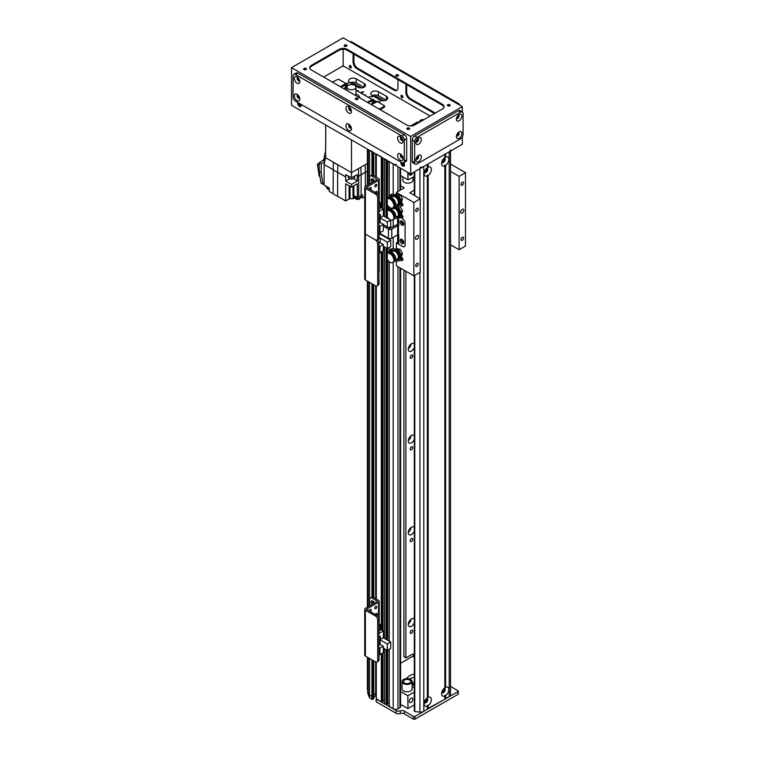 <?xml version="1.0" encoding="UTF-8"?>
<svg xmlns="http://www.w3.org/2000/svg" width="757" height="757" viewBox="0 0 757 757"><rect width="100%" height="100%" fill="white"/><g stroke="black" fill="none" stroke-linecap="round" stroke-linejoin="round"><path stroke-width="1.14" d="M408.316 623.938A4.495 2.593 120 0 0 411.042 619.217M414.306 622.614A4.495 2.593 -60 0 1 409.215 626.503A4.495 2.593 -60 0 1 409.215 621.308A4.495 2.593 -60 0 1 413.71 618.715A4.495 2.593 -60 0 1 414.306 619.321M408.316 532.209A4.495 2.593 120 0 0 411.042 527.487M414.306 530.884A4.495 2.593 -60 0 1 409.215 534.773A4.495 2.593 -60 0 1 409.215 529.588A4.495 2.593 -60 0 1 413.71 526.986A4.495 2.593 -60 0 1 414.306 527.601M408.316 440.479A4.495 2.593 120 0 0 411.042 435.767M414.306 439.164A4.495 2.593 -60 0 1 409.215 443.044A4.495 2.593 -60 0 1 409.215 437.858A4.495 2.593 -60 0 1 413.71 435.266A4.495 2.593 -60 0 1 414.306 435.871M408.316 348.75A4.495 2.593 120 0 0 411.042 344.038M414.306 347.435A4.495 2.593 -60 0 1 409.215 351.324A4.495 2.593 -60 0 1 409.215 346.129A4.495 2.593 -60 0 1 413.71 343.536A4.495 2.593 -60 0 1 414.306 344.142M413.454 656.773L413.454 655.855A5.621 3.246 120 0 0 413.104 654.171M414.306 654.455A5.621 3.246 120 0 0 414.278 654.436A5.621 3.246 120 0 0 411.467 654.71L405.903 657.928L403.916 656.773L403.916 270.145M372.737 151.703L369.567 150.331L369.567 184.017M381.755 157.096L376.153 154.002M386.524 159.85L384.357 158.79M396.45 164.477A3.369 1.949 180 0 1 393.195 163.976L389.126 161.544M373.693 695.74L371.942 696.563L369.567 695.191L369.567 658.476M369.567 605.96L369.567 282.389M371.942 659.849L371.942 699.317L372.737 699.317L372.737 696.563L369.567 695.191A157.276 90.802 180 0 1 368.243 692.57L368.243 657.71M368.243 606.717L368.243 281.632M368.243 184.774L368.243 149.564M368.243 689.958L367.382 689.722L367.382 657.208M367.382 607.218L367.382 281.131M367.382 185.276L367.382 149.072M400.604 268.233L400.604 706.764A2.243 1.296 180 0 1 399.951 707.681L397.964 708.826A3.369 1.949 180 0 1 393.195 708.826L389.221 706.262M412.754 631.035A1.817 1.05 -60 0 1 411.959 632.871A1.817 1.05 -60 0 1 410.559 633.354A1.817 1.05 -60 0 1 410.559 631.253A1.817 1.05 -60 0 1 412.376 630.202A1.817 1.05 -60 0 1 412.754 631.035M412.754 539.315A1.817 1.05 -60 0 1 411.959 541.141A1.817 1.05 -60 0 1 410.559 541.634A1.817 1.05 -60 0 1 410.559 539.533A1.817 1.05 -60 0 1 412.376 538.473A1.817 1.05 -60 0 1 412.754 539.315M412.754 447.586A1.817 1.05 -60 0 1 411.959 449.412A1.817 1.05 -60 0 1 410.559 449.904A1.817 1.05 -60 0 1 410.559 447.803A1.817 1.05 -60 0 1 412.376 446.753A1.817 1.05 -60 0 1 412.754 447.586M412.754 355.856A1.817 1.05 -60 0 1 411.959 357.692A1.817 1.05 -60 0 1 410.559 358.175A1.817 1.05 -60 0 1 410.559 356.074A1.817 1.05 -60 0 1 412.376 355.024A1.817 1.05 -60 0 1 412.754 355.856M389.126 702.95A2.413 1.391 0 0 0 387.641 704.01L386.051 704.701L384.461 703.508M384.357 700.197A2.413 1.391 0 0 0 382.872 701.256L381.282 701.947L376.314 698.626M376.153 693.488L373.797 694.576L376.153 693.516M405.903 657.928L405.903 271.29M402.724 219.01A3.369 1.949 60 0 1 405.109 223.135L405.109 245.154L405.109 223.135A3.369 1.949 -120 0 0 402.724 219.01L402.241 218.726L402.724 219.01M401.475 220.874A2.526 1.457 -120 0 0 403.207 224.469A2.526 1.457 -120 0 0 403.661 224.659M401.475 239.221A2.526 1.457 -120 0 0 403.207 242.808A2.526 1.457 -120 0 0 403.661 243.006M398.759 242.77L397.643 242.126L396.375 242.855L402.724 246.527A3.369 1.949 -120 0 0 404.418 246.697A3.369 1.949 -120 0 0 405.109 245.154A3.369 1.949 60 0 1 404.418 246.697A3.369 1.949 60 0 1 402.724 246.527L398.759 244.237L398.759 235.058L397.643 234.878L397.643 225.709L391.766 229.097A2.356 1.363 180 0 1 388.426 229.097L383.345 226.163M401.939 225.198A2.526 1.457 60 0 1 400.283 222.974A2.526 1.457 60 0 1 400.671 220.949A2.526 1.457 60 0 1 403.197 222.407A2.526 1.457 60 0 1 403.197 225.331A2.526 1.457 60 0 1 401.939 225.198M401.939 243.546A2.526 1.457 60 0 1 400.283 241.322A2.526 1.457 60 0 1 400.671 239.297A2.526 1.457 60 0 1 403.197 240.754A2.526 1.457 60 0 1 403.197 243.669A2.526 1.457 60 0 1 401.939 243.546M398.759 219.492L398.759 225.889L397.643 225.709M383.345 224.697L389.704 228.368L396.375 224.971A2.356 1.363 180 0 1 398.759 224.64M398.759 216.739L398.759 217.467M378.973 232.815L388.426 238.275A2.356 1.363 -0 0 0 391.766 238.275L397.643 234.878L397.643 242.126M398.778 216.729L399.98 217.42L398.778 216.729M377.705 198.116L378.973 197.388A3.369 1.949 -120 0 0 376.598 193.253L375.321 193.991A3.369 1.949 60 0 1 377.705 198.116L377.705 238.474A3.369 1.949 60 0 1 377.005 240.026A3.369 1.949 60 0 1 375.321 239.855A3.369 1.949 60 0 1 377.705 243.981L377.705 284.339A3.369 1.949 60 0 1 377.005 285.881A3.369 1.949 60 0 1 375.321 285.72L365.394 279.986A2.243 1.296 180 0 1 364.732 279.068L364.732 233.203A2.243 1.296 180 0 0 365.394 234.121A2.243 1.296 180 0 1 364.732 233.203L364.732 187.339A2.243 1.296 180 0 1 365.394 186.421L377.232 179.589L372.065 176.154L373.333 175.416A3.369 1.949 -120 0 0 371.649 175.245L370.381 175.984A3.369 1.949 60 0 1 372.065 176.154M377.705 243.981L378.973 243.252A3.369 1.949 -120 0 0 377.431 239.78M378.973 243.252L378.973 283.61L377.705 284.339M375.321 193.991L365.394 188.256L365.394 234.121L375.321 239.855L365.394 234.121L365.394 279.986M377.005 285.881L378.282 285.152A3.369 1.949 -120 0 0 378.973 283.61M379.191 254.91L379.191 271.091A2.356 1.363 180 0 1 378.973 271.659M379.929 252.838L383.345 250.86L383.345 244.483L379.929 246.46L379.929 252.838L378.973 252.28M379.929 246.46L378.973 245.911M380.487 233.686L380.487 234.301L390.735 240.224L387.319 242.193L380.165 238.067L378.651 238.938M383.345 246.271L387.319 248.57L390.735 246.593L390.735 240.224M378.973 255.033L379.465 252.564M383.345 244.483L378.699 241.805M378.973 235.172L380.487 234.301M387.319 248.57L387.319 242.193M380.165 242.656L380.165 238.067M450.519 686.429L457.938 690.715A1.126 0.653 180 0 1 458.269 691.169A1.126 0.653 180 0 1 457.938 691.633L457.938 694.387A1.126 0.653 0 0 0 458.269 693.923L458.269 691.169M457.938 694.387L415.044 719.15L415.044 716.396L457.938 691.633M367.732 689.826L367.732 690.46A157.276 90.802 0 0 0 368.243 691.907M372.737 660.303L372.737 696.563L373.693 696.014L373.693 660.861M373.693 698.768L373.797 695.872L373.693 698.768L372.737 699.317M376.314 662.12L376.314 699.089L396.138 710.53A3.369 1.949 0 0 0 400.226 710.832A3.369 1.949 180 0 1 404.323 711.126L413.454 716.396L413.454 719.15L404.323 713.879A3.369 1.949 0 0 0 400.226 713.577A3.369 1.949 180 0 1 396.138 713.283L376.314 701.834L376.153 662.101M415.044 716.396A1.126 0.653 180 0 1 413.454 716.396M413.454 719.15A1.126 0.653 0 0 0 415.044 719.15M371.942 699.317L369.567 697.935A157.276 90.802 180 0 1 368.479 695.286L367.987 693.942A157.276 90.802 180 0 1 367.732 693.213L367.732 690.46M376.295 696.317L375.519 695.986L373.797 697.329M369.567 695.191L369.567 697.935M407.815 172.416L407.976 179.844L407.976 172.501M407.815 179.75L400.604 175.586M414.249 172L414.249 176.589L407.976 179.844M412.669 172.908A2.526 1.457 -60 0 1 409.802 175.104A2.526 1.457 -60 0 1 409.357 173.306M443.753 158.497L443.753 158.497A1.817 1.05 -60 0 1 444.132 159.33A1.817 1.05 -60 0 1 443.337 161.165A1.817 1.05 -60 0 1 441.937 161.648A1.817 1.05 -60 0 1 441.927 161.648M426.276 168.584L426.276 168.584A1.817 1.05 -60 0 1 426.655 169.417A1.817 1.05 -60 0 1 425.86 171.252A1.817 1.05 -60 0 1 424.459 171.744A1.817 1.05 -60 0 1 424.45 171.735M426.276 698.768L426.276 698.768A1.817 1.05 -60 0 1 426.276 700.868A1.817 1.05 -60 0 1 424.459 701.919A1.817 1.05 -60 0 1 424.45 701.919M443.753 688.681L443.753 688.681A1.817 1.05 -60 0 1 443.753 690.781A1.817 1.05 -60 0 1 441.937 691.832A1.817 1.05 -60 0 1 441.927 691.832M409.282 701.379A2.526 1.457 -60 0 1 410.389 698.834A2.526 1.457 -60 0 1 412.338 698.153A2.526 1.457 -60 0 1 412.338 701.077A2.526 1.457 -60 0 1 409.802 702.534A2.526 1.457 -60 0 1 409.282 701.379M412.149 683.741A16.512 9.538 180 0 1 414.306 683.325M412.149 682.994A15.727 9.084 180 0 1 414.306 682.549M414.306 683.789A15.727 9.084 0 0 0 412.149 684.233M414.306 684.848A15.727 9.084 0 0 0 412.149 685.284M409.594 679.001A12.358 7.135 180 0 1 414.306 677.25M406.66 678.632A12.358 7.135 180 0 1 414.306 674.042M414.306 687.479A12.358 7.135 180 0 1 412.149 686.902M414.306 704.966L407.976 708.552L407.815 695.711L407.976 708.552M407.815 708.552L400.604 704.398M414.249 704.928L414.306 692.125M407.976 695.711L414.249 692.087M414.306 657.265L412.66 656.319L400.604 663.274M400.604 691.557L407.815 695.711M412.943 177.337L412.943 180.251A5.053 2.914 180 0 1 407.891 183.175A5.053 2.914 180 0 1 402.838 180.251L402.838 176.873M396.025 194.71L397.226 194.019L400.349 194.975L402.554 198.94L401.522 202.015M400.349 194.975L398.74 195.902L397.368 195.58M402.554 198.94L400.945 199.867L398.74 195.902M400.453 201.154L400.945 199.867M397.491 195.628A3.955 2.28 60 0 1 399.526 197.568M399.942 198.325A3.955 2.28 60 0 1 400.491 200.842M400.349 206.898L402.554 210.862L401.522 213.938M399.185 207.569L397.368 207.503M402.554 210.862L400.945 211.799L398.74 207.825M400.453 213.077L400.945 211.799M397.491 207.56A3.955 2.28 60 0 1 399.526 209.5M399.942 210.247A3.955 2.28 60 0 1 400.491 212.764M396.025 249.28L397.141 248.637L400.235 249.441L398.627 250.368L397.264 250.113M400.235 249.441L402.516 253.368L400.917 254.295L398.627 250.368M402.516 253.368L401.494 256.614M400.472 255.62L400.917 254.295M399.876 252.772A3.955 2.28 60 0 1 400.491 255.412M397.491 250.207A3.955 2.28 60 0 1 399.441 252.024M427.355 697.774L428.15 697.348A5.11 2.952 -60 0 1 431.367 699.638A5.11 2.952 -60 0 1 428.15 705.638L427.355 705.212L427.355 706.101A5.11 2.952 -60 0 1 424.138 703.811A5.11 2.952 -60 0 1 427.355 697.803L427.355 175.917A5.11 2.952 -60 0 1 424.138 173.627A5.11 2.952 -60 0 1 427.355 167.619L427.355 164.43L423.778 166.493A4.495 2.593 0 0 1 420.107 167.24M424.298 702.468A2.526 1.457 120 0 0 424.658 702.856A2.526 1.457 120 0 0 426.607 702.174A2.526 1.457 120 0 0 427.714 699.638A2.526 1.457 120 0 0 427.185 698.474A2.526 1.457 120 0 0 426.674 698.361M424.412 702.638A2.526 1.457 120 0 0 426.229 701.654A2.526 1.457 120 0 0 427.156 699.317A2.526 1.457 120 0 0 426.882 698.37M444.832 157.503L445.627 157.078A5.11 2.952 -60 0 1 448.844 159.367A5.11 2.952 -60 0 1 445.627 165.367L444.832 164.941L444.832 165.83A5.11 2.952 -60 0 1 441.615 163.54A5.11 2.952 -60 0 1 444.832 157.532L444.832 154.343L428.15 163.976L428.15 167.165A5.11 2.952 -60 0 1 431.367 169.454A5.11 2.952 -60 0 1 428.15 175.463L427.355 175.028L427.355 175.917M441.776 162.197A2.526 1.457 120 0 0 442.135 162.585A2.526 1.457 120 0 0 444.085 161.903A2.526 1.457 120 0 0 445.192 159.367A2.526 1.457 120 0 0 444.662 158.204A2.526 1.457 120 0 0 444.151 158.09M441.889 162.367A2.526 1.457 120 0 0 443.706 161.383A2.526 1.457 120 0 0 444.633 159.046A2.526 1.457 120 0 0 444.359 158.099M427.355 167.6L428.15 167.165M424.298 172.284A2.526 1.457 120 0 0 424.658 172.672A2.526 1.457 120 0 0 426.607 172A2.526 1.457 120 0 0 427.714 169.454A2.526 1.457 120 0 0 427.185 168.3A2.526 1.457 120 0 0 426.674 168.177M424.412 172.464A2.526 1.457 120 0 0 426.229 171.47A2.526 1.457 120 0 0 427.156 169.133A2.526 1.457 120 0 0 426.882 168.186M444.832 687.687L445.627 687.252A5.11 2.952 -60 0 1 448.844 689.542A5.11 2.952 -60 0 1 445.627 695.551L444.832 695.115L444.832 696.014A5.11 2.952 -60 0 1 441.615 693.715A5.11 2.952 -60 0 1 444.832 687.716L444.832 165.83M441.776 692.381A2.526 1.457 120 0 0 442.135 692.769A2.526 1.457 120 0 0 444.085 692.087A2.526 1.457 120 0 0 445.192 689.542A2.526 1.457 120 0 0 444.662 688.387A2.526 1.457 120 0 0 444.151 688.274M441.889 692.551A2.526 1.457 120 0 0 443.706 691.567A2.526 1.457 120 0 0 444.633 689.22A2.526 1.457 120 0 0 444.359 688.283M427.355 706.101L427.355 709.29L423.778 711.353A4.495 2.593 180 0 1 419.917 712.082A224.687 129.721 180 0 1 414.77 711.589L414.467 711.041M428.15 697.348L428.15 175.463M427.355 708.826L444.832 699.203L444.832 696.014M445.627 157.078L445.627 153.879L449.204 151.816A4.495 2.593 0 0 0 450.519 149.981M450.462 694.443A4.495 2.593 180 0 1 450.519 694.841A4.495 2.593 180 0 1 449.204 696.677L444.832 698.739M445.627 698.739L445.627 695.551M428.15 708.826L428.15 705.638M445.627 687.252L445.627 165.367M389.268 197.615L388.833 197.832A6.037 3.482 -120 0 0 388.814 197.87L389.789 197.132L395.684 196.337L395.684 195.59A5.583 3.227 60 0 1 399.336 200.501A5.583 3.227 60 0 1 398.475 204.977A5.583 3.227 60 0 1 396.536 205.081M398.475 204.977L399.431 204.428A5.583 3.227 -120 0 0 400.283 203.463M394.482 205.27L394.482 206.652L393.735 206.216A5.28 3.047 60 0 1 392.684 207.976A5.28 3.047 60 0 1 386.695 203.349L387.31 203.709L387.31 199.924L386.695 199.574A5.28 3.047 60 0 1 387.404 198.826A5.28 3.047 60 0 1 391.199 199.962A5.28 3.047 60 0 1 393.735 204.835L394.482 205.27L402.885 204.286L400.529 201.163A5.583 3.227 -120 0 0 396.64 195.032L394.454 195.467L395.826 194.634A5.621 3.246 -120 0 1 396.64 195.003L395.684 195.59M400.529 201.163L399.724 201.627L399.724 202.999L401.541 204.901M395.258 196.271A4.476 2.583 60 0 1 398.409 199.848A4.476 2.583 60 0 1 398.239 203.784L397.718 204.305A4.674 2.697 -120 0 0 397.662 199.687A4.674 2.697 -120 0 0 393.829 196.262M389.183 197.397L387.499 197.094L387.092 197.842A5.015 2.896 -120 0 0 386.827 199.365M387.045 197.369L387.887 198.296A8.989 5.185 -120 0 0 387.839 198.58M386.836 199.659A5.015 2.896 -120 0 0 387.092 200.955L387.31 201.088M389.174 196.025L391.615 194.199A2.526 1.457 60 0 1 392.296 194.076L389.174 196.025L394.454 195.467M387.641 160.768L387.499 197.094M392.296 194.076L395.826 194.634M393.735 204.835L401.768 204.295L399.724 201.627M394.482 206.652L402.885 205.667L402.885 204.286M396.375 205.185L397.434 204.532A4.674 2.697 -120 0 0 397.718 204.305M386.695 203.349L387.31 202.904M387.404 198.826L388.36 198.277A5.28 3.047 60 0 1 392.24 199.498A5.28 3.047 60 0 1 394.709 204.532M394.397 206.595A5.28 3.047 60 0 1 393.64 207.418L392.684 207.976M389.249 198.031A5.053 2.914 60 0 1 393.186 199.659A5.053 2.914 60 0 1 395.201 204.778M389.978 197.87A4.835 2.791 60 0 1 394.009 199.725A4.835 2.791 60 0 1 395.599 204.939M389.268 209.538L388.833 209.755A6.037 3.482 -120 0 0 388.814 209.793L389.789 209.064L395.684 208.26L395.684 207.513A5.583 3.227 60 0 1 399.336 212.433A5.583 3.227 60 0 1 398.475 216.899A5.583 3.227 60 0 1 396.536 217.013M398.475 216.899L399.431 216.351A5.583 3.227 -120 0 0 400.283 215.385M394.482 217.193L394.482 218.574L393.735 218.139A5.28 3.047 60 0 1 392.684 219.899A5.28 3.047 60 0 1 386.695 215.272L387.31 215.631L387.31 211.856L386.695 211.496A5.28 3.047 60 0 1 387.404 210.749A5.28 3.047 60 0 1 391.199 211.884A5.28 3.047 60 0 1 393.735 216.767L402.885 216.218L400.529 213.086A5.583 3.227 -120 0 0 397.359 207.446M396.185 207.229L394.454 207.399L395.201 206.935M400.529 213.086L399.724 213.55L399.724 214.931L401.541 216.824M395.258 208.194A4.476 2.583 60 0 1 398.409 211.771A4.476 2.583 60 0 1 398.239 215.707L397.718 216.228A4.674 2.697 -120 0 0 397.662 211.61A4.674 2.697 -120 0 0 393.829 208.184M396.166 207.219L395.684 207.513M389.183 209.329L387.499 209.017L387.092 209.765A5.015 2.896 -120 0 0 386.827 211.288M387.045 209.292L387.887 210.228A8.989 5.185 -120 0 0 387.839 210.503M386.836 211.582A5.015 2.896 -120 0 0 387.092 212.878L387.31 213.01M389.798 207.56L389.174 207.957L390.281 207.834M393.517 207.494L394.454 207.399M389.174 207.957L387.499 209.017M389.571 207.399L387.612 208.818M393.735 216.767L401.768 216.228L399.724 213.55M394.482 218.574L402.885 217.59L402.885 216.218M396.365 217.117L397.434 216.455A4.674 2.697 -120 0 0 397.718 216.228M386.695 215.272L387.31 214.827M387.404 210.749L388.36 210.2A5.28 3.047 60 0 1 392.24 211.421A5.28 3.047 60 0 1 394.709 216.455M394.397 218.527A5.28 3.047 60 0 1 393.64 219.35L392.684 219.899M389.249 209.954A5.053 2.914 60 0 1 393.186 211.582A5.053 2.914 60 0 1 395.201 216.701M389.978 209.793A4.835 2.791 60 0 1 394.009 211.648A4.835 2.791 60 0 1 395.599 216.862M389.278 252.157L388.843 252.374A6.037 3.482 -120 0 0 388.833 252.412L389.798 251.684L395.712 250.927L395.722 250.179A5.583 3.227 60 0 1 399.336 255.109A5.583 3.227 60 0 1 398.475 259.556A5.583 3.227 60 0 1 396.536 259.66M398.475 259.556L399.431 259.008A5.583 3.227 -120 0 0 400.264 258.071M400.548 255.8A5.583 3.227 -120 0 0 396.677 249.63L394.492 250.056L395.854 249.223A5.621 3.246 -120 0 1 396.677 249.602L395.722 250.179M394.492 259.897L394.473 261.269L393.725 260.824A5.28 3.047 60 0 1 392.684 262.547A5.28 3.047 60 0 1 386.676 257.882L387.291 258.251L387.319 254.484L386.704 254.125A5.28 3.047 60 0 1 387.404 253.406A5.28 3.047 60 0 1 391.208 254.551A5.28 3.047 60 0 1 393.735 259.462L394.492 259.897L402.885 258.96L400.538 255.79L399.734 256.245L399.724 257.617L401.541 259.566M395.296 250.86A4.476 2.583 60 0 1 398.419 254.447A4.476 2.583 60 0 1 398.239 258.364L397.718 258.885A4.674 2.697 -120 0 0 397.671 254.286A4.674 2.697 -120 0 0 393.858 250.841M389.202 251.939L387.518 251.617L387.101 252.374A5.015 2.896 -120 0 0 386.827 253.945M387.064 251.901L387.896 252.838A8.989 5.185 -120 0 0 387.839 253.15M386.836 254.201A5.015 2.896 -120 0 0 387.073 255.478L387.31 255.611M389.193 250.576L391.624 248.741A2.526 1.457 60 0 1 392.315 248.627L389.193 250.576L394.492 250.056M387.641 248.381L387.518 251.617M392.315 248.627L395.854 249.223M393.735 259.462L401.778 258.96L399.734 256.245M394.473 261.269L402.875 260.332L402.885 258.96M396.299 259.812L397.434 259.112A4.674 2.697 -120 0 0 397.718 258.885M386.676 257.882L387.3 257.427M387.404 253.406L388.36 252.857A5.28 3.047 60 0 1 392.258 254.097A5.28 3.047 60 0 1 394.719 259.149M394.378 261.212A5.28 3.047 60 0 1 393.64 261.998L392.684 262.547M395.201 259.405A5.053 2.914 60 0 0 393.205 254.257A5.053 2.914 60 0 0 389.249 252.611L388.843 252.374M389.978 252.441A4.835 2.791 60 0 1 394.028 254.324A4.835 2.791 60 0 1 395.58 259.566M403.718 680.742A3.653 2.11 180 0 1 407.805 679.474A3.653 2.11 180 0 1 410.748 681.546A3.653 2.11 180 0 1 407.096 683.647A3.653 2.11 180 0 1 403.443 681.546A3.653 2.11 180 0 1 403.718 680.742M411.77 682.653A5.053 2.914 0 0 0 412.149 681.546A5.053 2.914 0 0 0 407.096 678.622A5.053 2.914 0 0 0 402.043 681.546A5.053 2.914 0 0 0 406.121 684.404A5.053 2.914 0 0 0 411.77 682.653M412.149 681.546L412.149 688.879A5.053 2.914 180 0 1 411.77 689.987A5.053 2.914 180 0 1 406.121 691.747A5.053 2.914 180 0 1 402.043 688.879L402.043 681.546M367.382 102.29L372.141 99.536L372.141 100.454L373.05 100.974L372.624 100.728L373.731 100.085M369.662 101.883L373.655 99.952M372.047 104.182L374.128 101.599L375.321 102.29L376.115 101.466M346.999 87.452L344.34 88.985M346.649 84.358L345.135 84.86L346.034 85.38L345.608 85.134L346.801 84.443L345.533 85.087M345.041 88.588L347.69 85.768M372.141 99.536L355.989 90.206M355.989 94.048A8.422 4.864 180 0 1 359.906 97.975M351.494 139.894L351.494 172.643L367.382 163.465M352.999 186.269L352.999 195.382A1.126 0.653 180 0 1 353.86 195.571L357.295 197.549L358.676 196.744A3.558 2.053 0 0 0 361.117 195.334L361.117 174.697L358.676 176.107L358.43 168.631L360.881 167.221L361.117 174.697L365.347 172.255L365.129 164.771L367.382 163.654M361.117 195.334L362.357 194.615L362.357 198.012L360.834 197.132M364.732 196.64L362.357 198.012M365.347 186.449L365.347 172.255A23.07 13.314 180 0 0 367.382 171.262M345.694 176.911L345.769 174.574L351.494 177.876L351.494 172.643L337.877 164.78L337.631 172.255A23.032 13.304 180 0 1 333.099 169.634L324.081 164.43L325.586 157.683L337.877 164.78A22.691 13.106 180 0 1 333.335 162.159L333.099 193.669A23.032 13.295 0 0 0 337.631 196.29L337.631 172.255L345.694 176.911L345.694 181.037L351.494 184.386L351.494 187.13L345.694 183.79L345.694 200.936L337.631 196.29M358.676 196.744L358.676 176.107L357.295 176.911L357.295 181.037L353.86 178.51M345.694 200.936L349.119 198.959A1.126 0.653 180 0 1 349.989 198.769A22.748 13.134 0 0 0 353.112 198.769L353.112 195.382M357.295 197.549L357.295 183.79L351.494 187.13M333.099 193.669L329.248 191.445L329.248 188.048L324.091 185.068L324.091 164.43M324.091 183.601L322.965 184.254L320.977 183.109L319.236 171.432L319.236 162.641L323.996 159.897M354.219 195.77L354.219 198.126A3.482 2.006 180 0 1 354.626 197.227M354.219 198.126L353.112 198.769M325.747 125.028L325.595 150.908L323.996 158.241L325.302 158.998M324.791 161.269L323.996 160.815L323.996 158.241M326.267 186.336L326.267 186.638A3.369 1.949 0 0 0 327.261 188.01A3.369 1.949 0 0 0 329.248 188.569M327.109 187.925L327.109 188.19A2.526 1.457 0 0 0 327.857 189.222A2.526 1.457 0 0 0 329.248 189.638M322.965 184.254L321.223 172.577L319.236 171.432M324.668 161.799L321.223 163.786L321.223 172.577M319.236 162.641L321.223 163.786M323.996 159.405L321.309 161.449M319.236 163.02L317.429 164.401L319.236 165.442M317.429 164.401L319.17 176.078L320.003 176.561M325.595 157.693L325.794 125.056M351.494 177.876L357.219 174.574L357.295 176.911M351.494 184.386L357.295 181.037M349.119 178.51L349.119 179.059A1.126 0.653 180 0 1 349.848 178.87M349.119 179.059L345.694 181.037M353.14 178.87A1.126 0.653 180 0 1 353.86 179.059M348.324 176.05A3.312 1.911 0 0 0 349.147 176.835A3.312 1.911 0 0 0 350.519 177.318M352.469 177.318A3.312 1.911 0 0 0 354.664 176.05M348.343 176.088L348.343 177.318A3.142 1.817 0 0 0 349.27 178.605A3.142 1.817 0 0 0 352.696 179.002A3.142 1.817 0 0 0 354.636 177.318L354.636 176.088M354.333 195.836L354.333 196.423A3.369 1.949 0 0 0 355.317 197.804A3.369 1.949 0 0 0 358.988 198.22A3.369 1.949 0 0 0 361.07 196.423L361.07 195.429M355.175 197.709L355.175 197.984A2.526 1.457 0 0 0 355.913 199.015A2.526 1.457 0 0 0 358.667 199.337A2.526 1.457 0 0 0 360.228 197.984L360.228 197.709M348.315 88.985A4.495 2.593 180 0 1 346.999 87.15A4.495 2.593 180 0 1 351.494 84.557A4.495 2.593 180 0 1 355.989 87.15A4.495 2.593 180 0 1 353.207 89.553A4.495 2.593 180 0 1 348.315 88.985M332.427 82.106L338.388 79.125L345.533 83.251L345.533 84.169M345.533 84.633L342.656 86.289M340.366 86.695L345.533 83.715M347.122 85.91L348.239 85.276L347.122 86.005L347.122 85.087L340.622 86.837M344.094 88.843L347.122 85.181M371.346 104.58L378.103 101.23M377.308 101.599L384.461 105.725L384.461 106.642M384.461 107.106L380.09 109.623M379.295 109.169L384.461 106.188M374.128 101.504L375.245 100.87L374.128 101.599L374.128 100.681L367.628 102.432M371.1 104.438L374.526 100.549M414.306 179.948A8.989 5.185 180 0 1 412.943 179.447M400.604 185.683L404.314 187.821L396.375 192.41L413.852 202.498L420.201 198.826L409.859 192.78L414.306 190.13M397.643 224.592L397.643 219.416M402.024 239.477A1.817 1.05 -120 0 0 403.207 242.24A1.817 1.05 -120 0 0 403.718 242.41M402.024 221.129A1.817 1.05 -120 0 0 403.207 223.892A1.817 1.05 -120 0 0 403.718 224.063M396.375 192.41L396.375 194.511M396.375 242.855L396.375 249.081M396.375 261.903L396.375 265.792L413.852 275.879L420.201 272.208L420.201 198.826M450.519 171.385L459.13 176.353L459.13 249.734L465.479 246.072L465.479 172.691L450.519 164.042M459.13 176.353L465.479 172.691M461.022 239.477A1.817 1.05 -60 0 1 461.817 237.641A1.817 1.05 -60 0 1 463.218 237.149A1.817 1.05 -60 0 1 463.218 239.259A1.817 1.05 -60 0 1 461.392 240.31A1.817 1.05 -60 0 1 461.022 239.477M461.022 184.434A1.817 1.05 -60 0 1 461.817 182.607A1.817 1.05 -60 0 1 463.218 182.115A1.817 1.05 -60 0 1 463.218 184.216A1.817 1.05 -60 0 1 461.392 185.276A1.817 1.05 -60 0 1 461.022 184.434M460.72 212.13A2.243 1.296 -60 0 1 461.694 209.869A2.243 1.296 -60 0 1 463.426 209.263A2.243 1.296 -60 0 1 463.426 211.865A2.243 1.296 -60 0 1 461.183 213.162A2.243 1.296 -60 0 1 460.72 212.13M459.13 249.734L450.519 244.766M415.442 238.275A2.243 1.296 -60 0 1 416.416 236.014A2.243 1.296 -60 0 1 418.148 235.408A2.243 1.296 -60 0 1 418.148 238.001A2.243 1.296 -60 0 1 415.905 239.297A2.243 1.296 -60 0 1 415.442 238.275M415.735 265.612A1.817 1.05 -60 0 1 416.53 263.786A1.817 1.05 -60 0 1 417.94 263.294A1.817 1.05 -60 0 1 417.94 265.395A1.817 1.05 -60 0 1 416.113 266.445A1.817 1.05 -60 0 1 415.735 265.612M415.735 210.578A1.817 1.05 -60 0 1 416.53 208.743A1.817 1.05 -60 0 1 417.94 208.26A1.817 1.05 -60 0 1 417.94 210.361A1.817 1.05 -60 0 1 416.113 211.411A1.817 1.05 -60 0 1 415.735 210.578M413.852 202.498L413.852 275.879M375.434 192.59A1.382 0.795 120 0 0 375.832 191.824M375.368 192.552A1.382 0.795 -60 0 1 376.891 191.464A1.382 0.795 -60 0 1 376.712 193.328M374.895 185.654A1.382 0.795 120 0 0 375.434 184.717M374.819 186.118A1.382 0.795 -60 0 1 375.425 184.727A1.382 0.795 -60 0 1 376.494 184.358A1.382 0.795 -60 0 1 376.494 185.948A1.382 0.795 -60 0 1 375.112 186.752A1.382 0.795 -60 0 1 374.819 186.118M369.331 188.862A1.382 0.795 120 0 0 369.87 187.925M369.293 189.042A1.382 0.795 -60 0 1 369.974 187.831A1.382 0.795 -60 0 1 370.93 187.566A1.382 0.795 -60 0 1 371.176 188.521A1.382 0.795 -60 0 1 370.476 189.723M373.333 175.416L378.5 178.397A2.356 1.363 180 0 1 379.191 179.362A2.356 1.363 180 0 1 378.5 180.327L366.53 187.339L376.598 193.253M372.406 178.936A2.526 1.457 -120 0 0 373.324 181.841M370.381 175.984A3.369 1.949 60 0 0 369.681 177.526L369.681 183.951M378.973 197.388L378.973 237.745L377.705 238.474M377.005 240.026L378.282 239.288A3.369 1.949 -120 0 0 378.973 237.745M372.056 182.579A2.526 1.457 60 0 1 371.592 179.002A2.526 1.457 60 0 1 372.86 179.135A2.526 1.457 60 0 1 374.46 181.188M365.394 188.256A2.243 1.296 180 0 1 364.732 187.339M378.973 211.421L383.345 208.894L380.26 207.115M383.345 208.894L383.345 215.821L378.973 218.347M388.568 227.715L390.735 226.466L390.735 220.088L383.345 215.821M378.973 221.829L383.345 224.356L379.929 226.324L379.929 232.702L378.973 232.153M379.929 226.324L378.973 225.775M387.319 226.986L387.319 222.056L390.735 220.088M378.973 218.111L380.402 217.287L380.402 214.354L378.973 215.177M378.973 208.989L380.26 208.251L380.26 202.564L378.973 203.027M378.973 203.302L380.26 202.564M378.973 218.622L380.165 217.931L387.319 222.056M379.929 232.702L383.345 230.724L383.345 224.356M380.165 217.931L380.165 222.52M378.973 218.025L380.402 217.287M380.326 217.24L380.326 214.496L378.973 215.272M375.434 614.533A1.382 0.795 120 0 0 375.832 613.766M375.368 614.495A1.382 0.795 -60 0 1 376.891 613.407A1.382 0.795 -60 0 1 376.712 615.271M374.895 607.597A1.382 0.795 120 0 0 375.434 606.66M374.819 608.06A1.382 0.795 -60 0 1 375.425 606.669A1.382 0.795 -60 0 1 376.494 606.3A1.382 0.795 -60 0 1 376.494 607.89A1.382 0.795 -60 0 1 375.112 608.694A1.382 0.795 -60 0 1 374.819 608.06M369.331 610.804A1.382 0.795 120 0 0 369.87 609.868M369.293 610.984A1.382 0.795 -60 0 1 369.974 609.773A1.382 0.795 -60 0 1 370.93 609.508A1.382 0.795 -60 0 1 371.176 610.464A1.382 0.795 -60 0 1 370.476 611.665M373.333 597.358A3.369 1.949 -120 0 0 371.649 597.197L370.381 597.926A3.369 1.949 60 0 1 372.065 598.096L373.333 597.358L378.5 600.339A2.356 1.363 180 0 1 379.191 601.304A2.356 1.363 180 0 1 378.5 602.269L366.53 609.281L376.598 615.204L375.321 615.933A3.369 1.949 60 0 1 377.705 620.059L377.705 660.426A3.369 1.949 60 0 1 377.005 661.968A3.369 1.949 60 0 1 375.321 661.798L365.394 656.064A2.243 1.296 180 0 1 364.732 655.146L364.732 609.281A2.243 1.296 180 0 1 365.394 608.363L377.393 601.304L372.065 598.096M372.406 600.878A2.526 1.457 -120 0 0 373.324 603.783M370.381 597.926A3.369 1.949 60 0 0 369.681 599.468L369.681 605.893M377.705 620.059L378.973 619.33A3.369 1.949 -120 0 0 376.598 615.204M378.973 619.33L378.973 659.688L377.705 660.426M375.321 615.933L365.394 610.199A2.243 1.296 180 0 1 364.732 609.281M377.005 661.968L378.282 661.23A3.369 1.949 -120 0 0 378.973 659.688M372.056 604.521A2.526 1.457 60 0 1 371.592 600.954A2.526 1.457 60 0 1 372.86 601.077A2.526 1.457 60 0 1 374.46 603.13M378.973 633.363L383.345 630.836L380.26 629.058M383.345 630.836L383.345 637.763L378.973 640.29M390.735 642.031L387.319 643.999L387.319 650.377L390.735 648.408L390.735 642.031L383.345 637.763M378.973 643.772L383.345 646.298L379.929 648.266L379.929 654.644L378.973 654.095M379.929 648.266L378.973 647.718M378.973 640.062L380.402 639.23L380.402 636.296L378.973 637.12M378.973 630.931L380.26 630.193L380.26 624.506L378.973 624.97M378.973 625.244L380.26 624.506M378.973 640.564L380.165 639.873L387.319 643.999M387.319 650.377L383.345 648.087M379.929 654.644L383.345 652.666L383.345 646.298M380.165 639.873L380.165 644.462M378.973 639.968L380.402 639.23M380.326 639.192L380.326 636.438L378.973 637.214M404.512 164.95A1.817 1.05 60 0 1 402.667 162.887M301.248 105.327A1.817 1.05 60 0 1 299.422 103.416M348.002 83.336L348.523 83.033L347.87 83.071M347.87 83.005L348.58 83.024L347.993 83.365M363.71 91.701L362.963 91.871M371.772 97.028L372.293 96.726L371.772 97.095M372.16 96.896L371.545 96.896M379.796 101.693L380.317 101.391L379.664 101.429M379.664 101.372L380.184 101.608M371.261 96.584L371.819 96.319M430.137 116.048L343.943 66.285L342.353 66.285L323.693 77.063M372.141 95.41A4.495 2.593 180 0 1 370.826 93.575A4.495 2.593 180 0 1 373.598 91.181A4.495 2.593 180 0 1 378.5 91.739L386.439 96.328A4.495 2.593 180 0 1 387.764 98.164A4.495 2.593 180 0 1 384.982 100.558A4.495 2.593 180 0 1 380.09 99.99L372.141 95.41M361.657 87.888L354.673 83.847L354.673 85.314L349.904 82.57A4.495 2.593 180 0 1 348.589 80.734A4.495 2.593 180 0 1 351.362 78.331A4.495 2.593 180 0 1 356.254 78.898L364.202 83.488A4.495 2.593 180 0 1 365.517 85.314A4.495 2.593 180 0 1 362.745 87.717A4.495 2.593 180 0 1 357.843 87.15L354.702 85.333M419.728 122.057A3.369 1.949 180 0 1 419.615 121.546A3.369 1.949 180 0 1 423.854 119.672M410.616 125.936L416.634 122.464L416.634 123.845M419.359 122.265A2.243 1.296 -0 0 0 416.634 122.464M345.694 83.989L347.198 83.298L345.694 84.169M346.829 85.172L347.444 84.812M357.37 91.001L358.326 90.452L357.531 91.095M360.55 92.837L362.139 91.919L360.711 92.931M361.344 93.3L362.934 92.382L361.496 93.395M364.514 95.136L365.47 94.587L364.675 95.221M368.489 97.426L370.078 96.508L368.65 97.521M372.141 99.905L373.58 99.262L372.141 100.085M375.245 100.87L374.213 101.646L374.847 102.015L376.04 101.324M377.223 101.561L378.027 101.097L377.383 101.646M374.923 102.063L376.04 101.419M372.539 100.681L373.655 100.038M368.574 97.473L370.078 96.603M372.141 99.99L373.419 99.262M364.6 95.183L365.47 94.672M347.047 83.213L345.694 84.074M358.326 90.452L357.446 91.048M362.934 92.382L361.42 93.348M360.625 92.884L362.139 92.013M372.482 95.6A4.495 2.593 180 0 1 378.5 95.779L386.108 100.17M383.903 100.728L376.91 96.688A2.243 1.296 -0 0 0 374.081 96.527M350.236 82.759A4.495 2.593 180 0 1 356.254 82.929L363.871 87.329M354.673 83.847A2.243 1.296 -0 0 0 351.844 83.686M416 141.606A1.911 1.107 120 0 0 416.274 141.89A1.911 1.107 120 0 0 417.741 141.379A1.911 1.107 120 0 0 418.574 139.458A1.911 1.107 120 0 0 418.176 138.588A1.911 1.107 120 0 0 417.798 138.493M421.356 139.458A3.88 2.233 -60 0 1 418.612 144.209A3.88 2.233 -60 0 1 415.877 142.628A3.88 2.233 -60 0 1 418.612 137.878A3.88 2.233 -60 0 1 421.356 139.458M416.085 141.304A1.911 1.107 120 0 0 417.58 138.881A1.911 1.107 120 0 0 417.571 138.711M456.518 135.645A1.911 1.107 120 0 0 456.783 135.929A1.911 1.107 120 0 0 458.259 135.418A1.911 1.107 120 0 0 459.092 133.497A1.911 1.107 120 0 0 458.695 132.626A1.911 1.107 120 0 0 458.307 132.532M461.874 133.497A3.88 2.233 -60 0 1 459.13 138.247A3.88 2.233 -60 0 1 456.386 136.657A3.88 2.233 -60 0 1 459.13 131.917A3.88 2.233 -60 0 1 461.874 133.497M456.594 135.342A1.911 1.107 120 0 0 458.099 132.92A1.911 1.107 120 0 0 458.089 132.749M416 159.027A1.911 1.107 120 0 0 416.274 159.32A1.911 1.107 120 0 0 417.741 158.809A1.911 1.107 120 0 0 418.574 156.888A1.911 1.107 120 0 0 418.176 156.008A1.911 1.107 120 0 0 417.798 155.923M421.356 156.888A3.88 2.233 -60 0 1 418.612 161.638A3.88 2.233 -60 0 1 415.877 160.049A3.88 2.233 -60 0 1 418.612 155.308A3.88 2.233 -60 0 1 421.356 156.888M416.085 158.733A1.911 1.107 120 0 0 417.58 156.311A1.911 1.107 120 0 0 417.571 156.141M456.518 118.215A1.911 1.107 120 0 0 456.783 118.499A1.911 1.107 120 0 0 458.259 117.988A1.911 1.107 120 0 0 459.092 116.067A1.911 1.107 120 0 0 458.695 115.196A1.911 1.107 120 0 0 458.307 115.102M461.874 116.067A3.88 2.233 -60 0 1 459.13 120.817A3.88 2.233 -60 0 1 456.386 119.237A3.88 2.233 -60 0 1 459.13 114.487A3.88 2.233 -60 0 1 461.874 116.067M456.594 117.912A1.911 1.107 120 0 0 458.099 115.499A1.911 1.107 120 0 0 458.089 115.329M415.338 164.137L412.962 162.764A3.369 1.949 -60 0 1 412.262 161.222L412.262 140.121A3.369 1.949 -60 0 1 414.647 135.995L458.335 110.768A3.369 1.949 -60 0 1 460.019 110.607L462.404 111.979A3.369 1.949 120 0 0 460.72 112.15L417.031 137.377A3.369 1.949 120 0 0 414.647 141.502L414.647 162.594A3.369 1.949 120 0 0 415.338 164.137A3.369 1.949 120 0 0 417.031 163.976L460.72 138.749A3.369 1.949 120 0 0 463.104 134.623L463.104 113.522A3.369 1.949 120 0 0 462.404 111.979M402.696 156.831A1.382 0.795 60 0 1 401.749 155.194M299.431 97.208A1.382 0.795 60 0 1 298.485 95.571M351.059 127.015A1.382 0.795 60 0 1 350.122 125.378M351.059 109.585A1.382 0.795 60 0 1 350.122 107.948M299.431 79.778A1.382 0.795 60 0 1 298.485 78.141M402.696 139.402A1.382 0.795 60 0 1 401.749 137.765M301.059 104.362A2.526 1.457 60 0 1 300.728 106.538A2.526 1.457 60 0 1 298.778 105.866A2.526 1.457 60 0 1 297.671 103.321A2.526 1.457 60 0 1 297.861 102.507M298.466 102.857L298.466 102.857A2.526 1.457 -120 0 0 301.059 106.198M403.651 162.746A2.526 1.457 60 0 1 403.992 166.161A2.526 1.457 60 0 1 402.043 165.49A2.526 1.457 60 0 1 400.945 162.944A2.526 1.457 60 0 1 401.125 162.13M401.74 162.481L401.74 162.481A2.526 1.457 -120 0 0 404.323 165.821M309.783 68.121A5.621 3.246 180 0 1 311.373 66.285L311.373 65.367A5.621 3.246 -0 0 0 309.727 67.657A5.621 3.246 -0 0 0 311.373 69.956L406.698 124.99A5.621 3.246 -0 0 0 414.647 124.99L442.448 108.942A5.621 3.246 -0 0 0 444.094 106.642A5.621 3.246 -0 0 0 442.448 104.352L442.448 105.27A5.621 3.246 180 0 1 444.037 107.106M442.448 105.27L347.122 50.236L347.122 49.319L442.448 104.352M347.122 49.319A5.621 3.246 -0 0 0 339.174 49.319L339.174 50.236A5.621 3.246 180 0 1 347.122 50.236M339.174 50.236L311.373 66.285M311.373 65.367L339.174 49.319M349.327 66.181A1.382 0.795 60 0 1 349.611 65.547A1.382 0.795 60 0 1 350.993 66.342A1.382 0.795 60 0 1 350.993 67.941A1.382 0.795 60 0 1 349.923 67.572A1.382 0.795 60 0 1 349.327 66.181M350.131 65.537A1.382 0.795 -120 0 0 350.122 65.717A1.382 0.795 -120 0 0 351.257 67.496M400.955 95.988A1.382 0.795 60 0 1 401.248 95.363A1.382 0.795 60 0 1 402.629 96.158A1.382 0.795 60 0 1 402.629 97.748A1.382 0.795 60 0 1 401.56 97.379A1.382 0.795 60 0 1 400.955 95.988M401.768 95.344A1.382 0.795 -120 0 0 401.749 95.533A1.382 0.795 -120 0 0 402.894 97.303M398.296 75.918A1.382 0.795 -0 0 0 396.195 75.814A1.382 0.795 -0 0 0 396.034 75.918M396.195 74.896A1.382 0.795 180 0 1 397.699 74.725A1.382 0.795 180 0 1 398.551 75.454A1.382 0.795 180 0 1 397.17 76.258A1.382 0.795 180 0 1 395.788 75.454A1.382 0.795 180 0 1 396.195 74.896M409.423 129.116A1.382 0.795 -0 0 0 407.313 129.012A1.382 0.795 -0 0 0 407.162 129.116M407.313 128.094A1.382 0.795 180 0 1 408.818 127.924A1.382 0.795 180 0 1 409.669 128.662A1.382 0.795 180 0 1 408.288 129.456A1.382 0.795 180 0 1 406.906 128.662A1.382 0.795 180 0 1 407.313 128.094M346.659 46.101A1.382 0.795 -0 0 0 344.558 45.997A1.382 0.795 -0 0 0 344.407 46.101M344.558 45.079A1.382 0.795 180 0 1 346.063 44.909A1.382 0.795 180 0 1 346.914 45.647A1.382 0.795 180 0 1 345.533 46.442A1.382 0.795 180 0 1 344.151 45.647A1.382 0.795 180 0 1 344.558 45.079M306.15 69.493A1.382 0.795 -0 0 0 304.04 69.389A1.382 0.795 -0 0 0 303.888 69.493M304.04 68.471A1.382 0.795 180 0 1 305.554 68.3A1.382 0.795 180 0 1 306.405 69.038A1.382 0.795 180 0 1 305.024 69.833A1.382 0.795 180 0 1 303.642 69.038A1.382 0.795 180 0 1 304.04 68.471M449.932 105.725A1.382 0.795 -0 0 0 447.822 105.62A1.382 0.795 -0 0 0 447.671 105.725M447.822 104.703A1.382 0.795 180 0 1 449.327 104.532A1.382 0.795 180 0 1 450.188 105.27A1.382 0.795 180 0 1 448.806 106.065A1.382 0.795 180 0 1 447.425 105.27A1.382 0.795 180 0 1 447.822 104.703M357.787 99.309A1.382 0.795 -0 0 0 355.676 99.205A1.382 0.795 -0 0 0 355.525 99.309M355.676 98.287A1.382 0.795 180 0 1 357.181 98.107A1.382 0.795 180 0 1 358.033 98.845A1.382 0.795 180 0 1 356.651 99.65A1.382 0.795 180 0 1 355.27 98.845A1.382 0.795 180 0 1 355.676 98.287M417.211 139.137A1.382 0.795 -60 0 1 416.265 140.774M457.72 115.745A1.382 0.795 -60 0 1 456.774 117.382M457.72 133.175A1.382 0.795 -60 0 1 456.774 134.812M417.211 156.567A1.382 0.795 -60 0 1 416.265 158.204M397.633 79.39A5.621 3.246 60 0 1 397.964 81.415L397.964 87.84A5.621 3.246 60 0 1 396.8 90.414A5.621 3.246 60 0 1 393.99 90.13L357.049 68.811A5.621 3.246 60 0 1 353.084 61.932L353.084 55.507A5.621 3.246 60 0 1 353.415 53.861M353.954 54.182A5.621 3.246 -120 0 0 353.879 55.053L353.879 61.468A5.621 3.246 -120 0 0 357.843 68.348L394.785 89.676A5.621 3.246 -120 0 0 397.17 90.13M406.783 84.68A5.621 3.246 -120 0 0 406.698 85.55L406.698 91.966A5.621 3.246 -120 0 0 410.673 98.845L435.294 113.067M434.499 113.522L409.878 99.309A5.621 3.246 60 0 1 405.903 92.43L405.903 86.005A5.621 3.246 60 0 1 406.235 84.358M343.148 49.281L343.148 66.285M291.521 67.657L343.148 37.85L462.309 106.642L410.673 136.459L291.521 67.657L291.521 105.27L410.673 174.063L410.673 136.459M462.309 137.131L462.309 144.256L410.673 174.063M462.309 106.642L462.309 111.922M349.535 124.735A1.911 1.107 -120 0 0 349.147 124.829A1.911 1.107 -120 0 0 349.147 127.034A1.911 1.107 -120 0 0 351.059 128.132A1.911 1.107 -120 0 0 351.324 127.848M351.456 128.86A3.88 2.233 60 0 1 348.712 130.45A3.88 2.233 60 0 1 345.968 125.7A3.88 2.233 60 0 1 348.712 124.12A3.88 2.233 60 0 1 351.456 128.86M349.753 124.952A1.911 1.107 -120 0 0 351.248 127.545M297.898 77.498A1.911 1.107 -120 0 0 297.51 77.583A1.911 1.107 -120 0 0 297.51 79.797A1.911 1.107 -120 0 0 299.422 80.895A1.911 1.107 -120 0 0 299.687 80.602M299.819 81.624A3.88 2.233 60 0 1 297.075 83.204A3.88 2.233 60 0 1 294.341 78.463A3.88 2.233 60 0 1 297.075 76.883A3.88 2.233 60 0 1 299.819 81.624M298.116 77.716A1.911 1.107 -120 0 0 299.611 80.308M401.163 154.551A1.911 1.107 -120 0 0 400.784 154.636A1.911 1.107 -120 0 0 400.784 156.841A1.911 1.107 -120 0 0 402.686 157.948A1.911 1.107 -120 0 0 402.961 157.655M403.084 158.677A3.88 2.233 60 0 1 400.349 160.257A3.88 2.233 60 0 1 397.605 155.507A3.88 2.233 60 0 1 400.349 153.926A3.88 2.233 60 0 1 403.084 158.677M401.39 154.769A1.911 1.107 -120 0 0 402.885 157.352M297.898 94.928A1.911 1.107 -120 0 0 297.51 95.013A1.911 1.107 -120 0 0 297.51 97.218A1.911 1.107 -120 0 0 299.422 98.325A1.911 1.107 -120 0 0 299.687 98.031M299.819 99.053A3.88 2.233 60 0 1 297.075 100.634A3.88 2.233 60 0 1 294.341 95.893A3.88 2.233 60 0 1 297.075 94.303A3.88 2.233 60 0 1 299.819 99.053M298.116 95.145A1.911 1.107 -120 0 0 299.611 97.729M401.163 137.121A1.911 1.107 -120 0 0 400.784 137.206A1.911 1.107 -120 0 0 400.784 139.411A1.911 1.107 -120 0 0 402.686 140.518A1.911 1.107 -120 0 0 402.961 140.225M403.084 141.247A3.88 2.233 60 0 1 400.349 142.827A3.88 2.233 60 0 1 397.605 138.086A3.88 2.233 60 0 1 400.349 136.497A3.88 2.233 60 0 1 403.084 141.247M401.39 137.339A1.911 1.107 -120 0 0 402.885 139.931M349.535 107.305A1.911 1.107 -120 0 0 349.147 107.399A1.911 1.107 -120 0 0 349.147 109.604A1.911 1.107 -120 0 0 351.059 110.702A1.911 1.107 -120 0 0 351.324 110.418M351.456 111.44A3.88 2.233 60 0 1 348.712 113.02A3.88 2.233 60 0 1 345.968 108.27A3.88 2.233 60 0 1 348.712 106.69A3.88 2.233 60 0 1 351.456 111.44M349.753 107.532A1.911 1.107 -120 0 0 351.248 110.115M293.801 74.375L296.186 72.994A3.369 1.949 60 0 1 297.87 73.164L404.314 134.623A3.369 1.949 60 0 1 406.698 138.749L406.698 159.85A3.369 1.949 60 0 1 405.998 161.392L403.623 162.764A3.369 1.949 -120 0 0 404.314 161.222L404.314 140.121A3.369 1.949 -120 0 0 401.939 135.995L295.485 74.536A3.369 1.949 -120 0 0 293.801 74.375A3.369 1.949 -120 0 0 293.101 75.918L293.101 97.01A3.369 1.949 -120 0 0 295.485 101.145L401.939 162.594A3.369 1.949 -120 0 0 403.623 162.764M350.103 41.862L350.207 41.815A3.369 1.949 60 0 1 351.891 41.976L458.335 103.435A3.369 1.949 60 0 1 460.114 105.374M373.693 603.575L373.693 601.796M373.693 597.566L373.693 284.774M373.693 181.633L373.693 179.854M373.693 175.624L373.693 152.715M372.737 602.903L372.737 601.011M372.737 597.103L372.737 284.225M372.737 180.951L372.737 179.068M372.737 175.16L372.737 152.166M371.942 597.074L371.942 283.771M371.942 175.132L371.942 151.703M399.951 707.681L399.951 267.855M399.951 190.348L399.951 167.874M413.454 655.855L414.306 656.357M397.964 708.826L397.964 266.71M397.964 191.493L397.964 166.729M393.195 708.826L393.195 262.253M393.195 248.769L393.195 237.443M393.195 226.807L393.195 219.606M393.195 194.218L393.195 163.976M389.221 706.536L389.221 649.279M389.221 641.16L389.221 261.704M389.221 250.236L389.221 247.463M389.221 239.354L389.221 238.578M389.221 228.094L389.221 227.337M389.221 207.617L389.221 207.125M389.221 195.694L389.221 161.676M387.641 704.01L387.641 650.197M387.641 640.242L387.641 259.878M387.641 238.436L387.641 237.812M387.641 218.3L387.641 217.231M387.641 208.781L387.641 205.298M387.546 704.114L387.546 650.244M387.546 640.185L387.546 259.727M387.546 251.57L387.546 248.438M387.546 238.379L387.546 237.764M387.546 218.243L387.546 217.079M387.546 208.941L387.546 205.156M387.546 197.009L387.546 160.711M386.524 704.701L386.524 649.922M386.524 639.599L386.524 248.107M386.524 237.793L386.524 237.168M386.524 217.656L386.524 160.124M386.051 704.701L386.051 649.648M386.051 639.324L386.051 247.832M386.051 237.518L386.051 236.894M386.051 217.382L386.051 159.85M384.461 703.783L384.461 648.73M384.461 638.406L384.461 246.914M384.461 236.6L384.461 235.976M384.461 216.464L384.461 158.932M382.872 701.256L382.872 652.941M382.872 630.562L382.872 251.135M382.872 235.682L382.872 235.067M382.872 208.62L382.872 158.014M382.777 701.361L382.777 652.998M382.777 630.515L382.777 251.192M382.777 235.626L382.777 235.011M382.777 208.572L382.777 157.958M381.755 701.947L381.755 653.584M381.755 629.919L381.755 251.778M381.755 235.039L381.755 234.424M381.755 207.976L381.755 157.371M381.282 701.947L381.282 653.859M381.282 629.644L381.282 252.053M381.282 234.765L381.282 234.14M381.282 207.702L381.282 157.096M376.314 599.08L376.314 286.042M376.314 177.138L376.314 154.229M375.68 693.488L375.68 661.978M375.68 598.711L375.68 285.891M375.68 176.769L375.68 153.86M388.426 229.097L388.426 238.275M391.766 229.097L391.766 238.275M398.437 225.709L398.437 234.878M404.323 711.126L404.323 713.879M396.138 713.283L396.138 710.53M400.226 710.832L400.226 713.577M375.519 693.582L375.519 695.986M423.778 711.353L423.778 166.493M419.917 712.082L419.917 272.378M419.917 198.665L419.917 168.726M414.77 711.589L414.77 275.349M414.77 195.694L414.77 171.697M449.204 696.677L449.204 151.816M388.625 197.766L389.685 197.151M388.625 209.689L389.685 209.074M388.634 252.299L389.685 251.703M349.989 198.769L349.989 186.269M353.86 195.571L353.86 185.768M349.119 198.959L349.119 185.768M378.5 180.327L378.5 195.457M365.394 610.199L365.394 656.064M378.5 602.269L378.5 617.4M378.5 91.739L378.5 95.779M386.439 96.328L386.439 99.99M356.254 78.898L356.254 82.929M364.202 83.488L364.202 87.15M376.91 96.688L376.91 98.164M412.262 161.222L414.647 162.594M412.262 140.121L414.647 141.502M414.647 135.995L417.031 137.377M458.335 110.768L460.72 112.15M353.879 55.053L353.084 55.507M394.785 89.676L393.99 90.13M353.879 61.468L353.084 61.932M357.843 68.348L357.049 68.811M406.698 85.55L405.903 86.005M406.698 91.966L405.903 92.43M410.673 98.845L409.878 99.309M404.314 161.222L406.698 159.85M297.87 73.164L295.485 74.536M404.314 134.623L401.939 135.995M406.698 138.749L404.314 140.121M457.54 103.889L458.335 103.435M351.097 42.439L351.891 41.976M373.797 695.872L373.797 660.918M373.797 603.518L373.797 601.919M373.797 597.623L373.797 284.831M373.797 181.576L373.797 179.977M373.797 175.681L373.797 152.772M400.604 189.969L400.604 168.253M389.126 706.404L389.126 649.336M389.126 641.103L389.126 261.619M389.126 250.302L389.126 247.52M389.126 239.297L389.126 238.55M389.126 228.037L389.126 227.393M389.126 207.673L389.126 207.049M389.126 195.751L389.126 161.62M384.357 703.65L384.357 648.673M384.357 638.35L384.357 246.858M384.357 236.544L384.357 235.919M384.357 216.407L384.357 158.875M376.153 598.986L376.153 286.023M376.153 177.043L376.153 154.135M376.153 701.607L376.153 698.853M414.306 711.268L414.306 275.614M414.306 195.42L414.306 171.962M450.519 694.841L450.519 151.059M386.912 197.511L386.912 200.756M392.41 196.631L390.3 197.757M386.912 209.434L386.912 212.679M392.41 208.554L390.3 209.68M386.931 252.043L386.893 255.27M392.419 251.201L390.3 252.336M355.989 99.546L355.989 99.063M355.989 95.713L355.989 87.15M346.999 90.518L346.999 87.15M345.694 83.488L345.694 84.406M384.622 105.961L384.622 106.869M379.191 179.362L379.191 202.904M379.191 601.304L379.191 624.847"/></g></svg>
